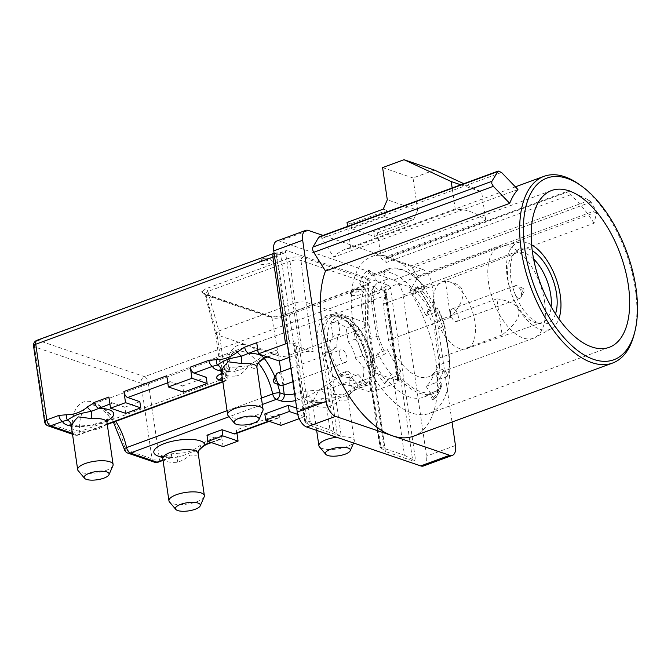 <?xml version="1.0" encoding="UTF-8"?>
<svg xmlns="http://www.w3.org/2000/svg" width="671" height="671" viewBox="0 0 671 671"><rect width="100%" height="100%" fill="white"/><g stroke="black" fill="none" stroke-linecap="round" stroke-linejoin="round"><path stroke-width="0.5" stroke-dasharray="3.35 2.52" d="M282.189 385.607A6.693 3.414 69.8 0 0 283.732 383.216A6.693 3.414 69.8 0 0 282.046 375.978A6.693 3.414 69.8 0 0 277.568 373.034M339.216 352.208A6.693 3.414 69.8 0 0 340.91 359.446A6.693 3.414 69.8 0 0 345.38 362.39A6.693 3.414 69.8 0 0 346.932 360.008A6.693 3.414 69.8 0 0 345.238 352.761A6.693 3.414 69.8 0 0 340.767 349.817A6.693 3.414 69.8 0 0 339.216 352.208M273.5 379.744A1.988 1.015 -110.2 0 1 274.942 379.971A1.988 1.015 -110.2 0 1 275.664 382.445A1.988 1.015 -110.2 0 1 274.741 383.133M269.49 263.393A6.626 2.172 -8.3 0 1 262.814 264.449A6.626 2.172 -8.3 0 1 259.123 263.057A6.626 2.172 -8.3 0 1 261.883 260.801A6.626 2.172 -8.3 0 1 268.559 259.752A6.626 2.172 -8.3 0 1 272.25 261.136A6.626 2.172 -8.3 0 1 269.49 263.393M279.379 360.973L271.956 317.878L206.005 295.366L204.638 293.495L207.859 291.466A2.65 1.35 69.8 0 0 206.014 288.689L201.753 291.508L203.539 293.89L269.499 316.402C273.693 317.45 278.557 317.089 284.093 315.328A2.65 1.35 69.8 0 0 283.539 315.32L283.539 315.32A2.65 1.35 69.8 0 0 282.91 317.073C278.725 318.306 275.076 318.574 271.956 317.878A2.65 2.114 -71.2 0 0 270.715 316.368L270.715 316.368A2.65 2.114 -71.2 0 0 269.499 316.402M278.641 355.898L217.043 334.871L215.634 333.881L204.638 293.495A2.65 2.449 -154.6 0 0 201.753 291.508M229.407 367.582A5.301 2.701 -110.2 0 1 228.19 371.516A5.301 2.701 -110.2 0 1 227.092 371.499L234.355 371.13A7.96 1.761 86.2 0 1 235.865 376.028C240.495 375.584 245.544 370.358 248.371 365.838L229.407 367.582L224.508 369.377A7.96 2.609 171.7 0 0 221.204 372.086A7.96 2.609 171.7 0 0 222.646 373.294L217.043 334.871L206.005 295.366A2.65 2.114 -71.2 0 0 204.764 293.864L204.764 293.864A2.65 2.114 -71.2 0 0 203.539 293.89M284.093 315.328L366.274 285.141L370.543 282.315L368.748 279.941A2.65 2.114 -71.2 0 0 366.945 282.986L368.287 284.68L365.091 286.886L282.91 317.073L289.604 355.102C285.485 356.586 281.837 356.855 278.658 355.898M368.396 284.219L368.287 284.68A2.65 2.449 25.4 0 1 368.505 283.657L369.016 324.689L365.703 327.146L289.629 355.093L295.24 393.516L300.13 391.713L319.094 389.968C315.815 395.395 313.751 399.513 312.904 402.315A17.899 5.88 171.7 0 0 312.736 403.497A17.899 5.88 171.7 0 0 327.75 407.121C332.111 405.611 336.213 403.221 340.063 399.95C344.181 400.293 346.79 400.218 347.88 399.731A17.899 5.88 171.7 0 0 348.165 398.331A17.899 5.88 171.7 0 0 333.772 394.649C328.421 394.129 323.531 392.56 319.094 389.968C316.049 391.612 309.088 395.781 308.727 396.511A7.96 7.373 -157.2 0 1 312.904 402.315M360.746 294.535A6.626 2.172 -8.3 0 1 354.07 295.584A6.626 2.172 -8.3 0 1 350.388 294.192A6.626 2.172 -8.3 0 1 353.147 291.944A6.626 2.172 -8.3 0 1 359.815 290.887A6.626 2.172 -8.3 0 1 363.506 292.279A6.626 2.172 -8.3 0 1 360.746 294.535M336.582 437.215A17.899 5.88 -8.3 0 1 354.322 440.553A17.899 5.88 -8.3 0 1 354.129 441.778A17.899 5.88 -8.3 0 1 346.873 446.643A17.899 5.88 -8.3 0 1 319.421 446.836M204.177 496.859A17.899 5.88 -8.3 0 1 196.922 501.732A17.899 5.88 -8.3 0 1 169.469 501.925M162.776 458.578A17.899 5.88 171.7 0 0 177.798 462.21C182.151 460.7 186.261 458.31 190.103 455.039C194.229 455.383 196.829 455.307 197.928 454.812A17.899 5.88 171.7 0 0 198.205 453.411M112.913 465.724A17.899 5.88 -8.3 0 1 105.657 470.589A17.899 5.88 -8.3 0 1 78.213 470.782M262.873 410.635A17.899 5.88 -8.3 0 1 255.617 415.5A17.899 5.88 -8.3 0 1 228.165 415.693M352.577 318.666A83.539 42.55 69.8 0 0 429.289 413.428A83.539 42.55 69.8 0 0 448.396 351.361A83.539 42.55 69.8 0 0 371.675 256.599A83.539 42.55 69.8 0 0 352.577 318.666M578.796 184.114A99.451 50.66 -110.2 0 1 635.328 289.159A99.451 50.66 -110.2 0 1 634.078 334.603M413.353 436.234A99.451 50.66 69.8 0 0 436.1 362.348A99.451 50.66 69.8 0 0 409.805 290.92L417.588 277.752A1.325 0.679 69.8 0 0 417.337 275.999L412.17 267.779A3.976 2.03 69.8 0 0 410.4 266.135L386.253 257.899A1.325 0.679 69.8 0 0 385.976 257.89A1.325 0.679 69.8 0 0 385.674 258.88L386.202 262.512A99.451 50.66 69.8 0 0 381.203 258.486L485.745 220.08A99.451 50.66 69.8 0 0 455.324 209.704L350.782 248.102A99.451 50.66 69.8 0 0 344.768 249.537A99.451 50.66 69.8 0 0 333.688 257.169L321.929 238.448A3.976 2.03 69.8 0 0 319.321 236.788M594.036 223.242A99.451 50.66 69.8 0 0 570.434 194.833L569.176 191.461L569.419 190.606L589.44 200.369L591.042 202.072L596.829 211.91L594.036 223.242L409.805 290.92M570.434 194.833L386.202 262.512M517.92 189.49L333.688 257.169M450.61 311.285A6.693 3.414 69.8 0 0 452.304 318.524A6.693 3.414 69.8 0 0 456.775 321.468A6.693 3.414 69.8 0 0 458.327 319.086A6.693 3.414 69.8 0 0 456.632 311.839A6.693 3.414 69.8 0 0 452.162 308.895A6.693 3.414 69.8 0 0 450.61 311.285M521.518 295.869A6.693 3.414 -110.2 0 1 521.107 297.178A6.693 3.414 -110.2 0 1 519.975 298.251A6.693 3.414 -110.2 0 1 515.496 295.307A6.693 3.414 -110.2 0 1 513.81 288.069A6.693 3.414 -110.2 0 1 515.353 285.687A6.693 3.414 -110.2 0 1 516.913 285.771A6.693 3.414 -110.2 0 1 521.518 295.869M521.87 288.84A1.988 1.015 69.8 0 0 522.6 291.323A1.988 1.015 69.8 0 0 524.043 291.55A1.988 1.015 69.8 0 0 524.168 291.155A1.988 1.015 69.8 0 0 522.793 288.161A1.988 1.015 69.8 0 0 521.87 288.84M544.617 301.925A48.866 24.894 69.8 0 0 501.522 245.989A48.866 24.894 69.8 0 0 499.744 246.492A48.866 24.894 69.8 0 0 488.572 282.801A48.866 24.894 69.8 0 0 533.445 338.226A48.866 24.894 69.8 0 0 535.122 337.471A48.866 24.894 69.8 0 0 544.617 301.925M496.859 298.838C510.572 300.944 517.92 305.12 518.909 311.369C519.748 317.66 514.154 325.519 502.126 334.938L496.859 298.838L434.733 321.661A48.866 24.894 -110.2 0 0 394.774 285.058A48.866 24.894 -110.2 0 0 383.25 304.089L445.376 281.266C456.062 282.34 461.891 285.997 462.864 292.246C463.72 298.536 459.643 306.915 450.635 317.366L445.376 281.266M533.613 259.023A37.131 18.914 69.8 0 0 516.477 252.85A37.131 18.914 69.8 0 0 511.965 256.28A37.131 18.914 69.8 0 0 508.148 280.377A37.131 18.914 69.8 0 0 536.423 322.86A37.131 18.914 69.8 0 0 542.084 322.55A37.131 18.914 69.8 0 0 551.151 306.756M434.028 308.207A35.638 18.159 69.8 0 0 466.597 348.694A35.638 18.159 69.8 0 0 474.909 322.155A35.638 18.159 69.8 0 0 442.021 281.786A35.638 18.159 69.8 0 0 434.028 308.207M555.479 313.927A39.782 20.264 -110.2 0 1 541.203 323.799A39.782 20.264 -110.2 0 1 510.916 278.28A39.782 20.264 -110.2 0 1 515.001 252.464A39.782 20.264 -110.2 0 1 532.271 250.753M531.617 244.798A46.215 23.535 69.8 0 0 519.471 242.206A46.215 23.535 69.8 0 0 507.226 277.022A46.215 23.535 69.8 0 0 551.26 328.723A46.215 23.535 69.8 0 0 558.834 318.884M276.779 241.032A13.261 6.752 -110.2 0 1 279.547 241.09L308.467 230.463M393.617 280.017A13.261 6.752 -110.2 0 1 403.028 295.005L431.948 284.378A13.261 6.752 69.8 0 0 422.537 269.39L393.617 280.017L279.547 241.09M403.028 295.005L426.538 456.129A13.261 6.752 -110.2 0 1 423.502 465.984M289.276 357.341L302.185 352.594A7.96 2.609 -8.3 0 1 313.172 351.789L294.544 345.431A5.301 1.745 -8.3 0 1 293.579 344.626A5.301 1.745 -8.3 0 1 295.785 342.822L307.36 422.143L310.145 421.12A5.301 2.701 -110.2 0 0 313.911 427.117L341.287 436.46L328.085 345.984A38.457 19.585 -110.2 0 1 344.902 317.568A38.457 19.585 -110.2 0 1 372.195 361.032L385.397 451.508L412.774 460.851A5.301 2.701 -110.2 0 0 413.881 460.876A5.301 2.701 -110.2 0 0 415.089 456.934L412.304 457.957L411.633 459.081C413.789 460.675 414.166 461.262 412.774 460.851L413.881 460.876M310.145 421.12L285.552 252.564A2.65 1.35 -110.2 0 1 286.156 250.593A2.65 1.35 -110.2 0 1 286.71 250.602L388.618 285.376A2.65 1.35 -110.2 0 1 390.505 288.371L415.089 456.934M347.695 370.971L341.505 375.274A35.269 17.966 -110.2 0 1 330.769 351.21L336.959 346.907A22.546 11.482 -110.2 0 1 340.054 333.873L338.083 320.361A35.269 17.966 -110.2 0 1 353.29 325.552L355.261 339.065A22.546 11.482 -110.2 0 1 362.675 355.68L370.837 364.89A35.269 17.966 -110.2 0 1 366.366 383.762L358.205 374.552A22.546 11.482 -110.2 0 1 357.911 374.67A22.546 11.482 -110.2 0 1 347.695 370.971L340.633 373.562A22.546 11.482 69.8 0 0 350.849 377.261A22.546 11.482 69.8 0 0 351.134 377.152L359.295 386.353L366.366 383.762M222.814 381.547L223.443 381.313A5.301 2.701 69.8 0 0 224.55 381.338A5.301 2.701 69.8 0 0 225.825 377.958A5.301 2.214 175.6 0 0 228.006 375.945A5.301 2.214 175.6 0 0 227.008 374.779A46.408 23.644 -110.2 0 1 247.842 345.38A46.408 23.644 -110.2 0 1 264.164 358.322M237.375 367.054L234.355 371.13C237.106 371.222 245.645 367.582 248.371 365.838C252.816 368.438 255.609 369.276 256.733 368.362A17.899 5.88 171.7 0 0 256.901 367.188M72.376 433.29L77.341 434.984A5.301 4.219 108.8 0 1 74.909 435.043A5.301 4.219 108.8 0 1 72.334 431.604A5.301 2.214 175.6 0 0 79.723 431.621A41.107 20.935 -110.2 0 1 89.612 405.418A41.107 20.935 -110.2 0 1 115.714 421.313M206.978 435.202L219.149 439.354A5.301 2.701 69.8 0 0 220.247 439.371A5.301 2.701 69.8 0 0 221.464 435.429L207.264 440.646L200.025 445.527C193.458 450.644 186.53 453.185 179.249 453.151L171.399 453.822L159.337 458.251A5.301 1.745 -8.3 0 1 152.015 458.788L125.217 449.645A5.301 1.25 -11.9 0 1 124.32 449.167M257.186 364.672L257.169 364.705A7.96 7.373 22.8 0 0 256.733 368.362M259.383 361.879A5.301 1.61 43.6 0 0 258.587 359.262L248.371 365.838C251.591 365.401 258.847 363.237 259.14 362.03M219.979 369.536C219.862 369.184 220.004 370.878 231.025 370.996L223.3 373.319A5.301 2.701 -110.2 0 1 222.193 373.294L227.092 371.499A25.859 8.488 -8.3 0 1 221.053 370.946M183.586 392.124L182.68 385.926L206.249 377.27M125.745 413.37L124.84 407.171L139.836 401.661M108.912 397.022A5.301 2.701 69.8 0 0 112.678 403.019L124.84 407.171M166.752 375.777A5.301 2.701 69.8 0 0 170.518 381.774L182.68 385.926M352.132 379.996L333.512 387.41L319.094 389.968L336.616 378.31L348.366 373.999A5.301 2.701 69.8 0 0 352.132 379.996L366.962 385.053A5.301 2.701 69.8 0 0 368.06 385.07A5.301 2.701 69.8 0 0 369.276 381.136L357.215 385.565L349.977 390.438C343.409 395.555 336.49 398.096 329.209 398.071L321.359 398.733L302.864 405.527A5.301 2.701 -110.2 0 1 301.656 409.469A5.301 2.701 -110.2 0 1 300.549 409.444L296.683 408.127M329.31 383.393L333.512 387.41A7.96 1.761 -93.8 0 0 333.772 394.649M198.608 450.644L198.591 450.677A7.96 7.314 27.4 0 0 197.928 454.812M177.798 462.21A7.96 1.493 -94.5 0 0 176.364 457.261C178.939 457.437 187.511 453.797 190.027 452.782C192.871 451.818 200.092 449.679 200.461 448.404M171.399 453.822A5.301 2.701 -110.2 0 1 170.182 457.765A5.301 2.701 -110.2 0 1 169.084 457.739L176.364 457.261A5.301 3.187 -80.9 0 0 179.249 453.151M264.819 413.948L276.989 418.1A5.301 2.701 69.8 0 0 278.088 418.125A5.301 2.701 69.8 0 0 279.304 414.183L236.46 429.926A5.301 2.701 -110.2 0 1 235.244 433.869M300.549 409.444L319.035 402.659L326.324 402.172A7.96 1.493 85.5 0 1 327.75 407.121M308.098 391.185A5.301 3.196 -78.4 0 0 308.727 396.511L303.896 397.71A25.859 8.488 -8.3 0 0 319.035 402.659A5.301 2.701 69.8 0 0 320.142 402.675L323.078 402.114C310.807 402.088 311.252 400.293 311.243 400.671L312.736 403.497L316.662 430.413M329.209 398.071A5.301 3.187 99.1 0 1 326.324 402.172C328.891 402.348 337.463 398.717 339.979 397.693C342.831 396.729 350.044 394.59 350.413 393.323A7.96 7.314 27.4 0 0 348.568 395.546A7.96 7.314 27.4 0 0 348.543 395.588A7.96 7.314 27.4 0 0 347.88 399.731M348.543 395.588L354.9 389.482A5.301 2.701 69.8 0 0 356.007 389.507L356.007 389.507A5.301 2.701 69.8 0 0 357.215 385.565M256.725 342.722A5.301 2.701 69.8 0 0 260.491 348.719L275.32 353.785A5.301 2.701 69.8 0 0 276.427 353.802A5.301 2.701 69.8 0 0 277.635 349.859L265.884 354.179A5.301 2.701 -110.2 0 1 264.676 358.121M265.884 354.179L258.587 359.262M221.715 373.99L223.3 373.319A5.301 2.701 -110.2 0 0 224.508 369.377L218.905 330.954L207.859 291.466L290.04 261.279C294.192 259.803 297.84 259.534 300.994 260.474L366.945 282.986L367.565 323.246L369.016 324.689M215.634 333.881L218.88 330.962M366.962 385.053L354.9 389.482A25.859 8.488 -8.3 0 0 340.382 384.307A5.301 2.701 -110.2 0 1 336.616 378.31M294.586 393.734A7.96 2.609 171.7 0 0 295.24 393.516A5.301 2.701 -110.2 0 0 298.998 399.505L303.896 397.71A5.301 2.701 -110.2 0 1 300.13 391.713M163.498 456.506L173.126 457.203L163.045 460.39M200.025 445.527A5.301 1.711 -134.6 0 1 200.704 448.262M207.264 440.646A5.301 2.701 -110.2 0 1 206.047 444.588M223.091 446.584L221.464 435.429M236.947 433.24L236.46 429.926M280.931 425.339L279.304 414.183M299.207 418.629L304.491 416.683L297.723 414.376M304.491 416.683L302.864 405.527M301.656 409.469L320.142 402.675A5.301 2.701 69.8 0 0 321.359 398.733M350.413 393.323A5.301 1.711 45.4 0 0 350.656 393.181L350.656 393.181A5.301 1.711 45.4 0 0 349.977 390.438M274.095 253.269A2.65 2.265 55.2 0 1 277.014 254.972L277.408 254.745A2.65 1.703 -81.3 0 0 276.116 253.017L276.116 253.017A2.65 1.703 -81.3 0 0 275.353 253.16A5.301 1.745 171.7 0 0 281.786 252.413L286.71 250.602M398.733 380.985L386.077 294.225A2.65 1.35 69.8 0 0 385.003 291.818A2.65 1.392 -41.6 0 0 384.844 290.845L384.844 290.845A2.65 1.392 -41.6 0 0 383.309 290.719A5.301 2.701 -110.2 0 1 385.456 295.534L398.113 382.294A2.65 0.872 171.7 0 0 399.211 381.388A2.65 0.872 171.7 0 0 398.733 380.985L397.97 380.725A2.65 0.872 -8.3 0 1 397.492 380.323A2.65 0.872 -8.3 0 1 398.591 379.425L385.573 290.182A2.65 1.35 69.8 0 0 383.695 287.188A5.301 1.745 171.7 0 0 381.824 289.486L383.309 290.719M412.304 457.957L400.738 378.637A5.301 1.745 -8.3 0 1 393.407 379.174L374.779 372.816A7.96 2.609 -8.3 0 1 376.221 374.024A7.96 2.609 -8.3 0 1 372.917 376.733L365.678 327.154L365.091 286.886A2.65 1.35 69.8 0 1 365.72 285.133L365.72 285.133A2.65 1.35 69.8 0 1 366.274 285.141M368.748 279.941L302.797 257.429C298.595 256.381 293.73 256.733 288.195 258.503A2.65 1.35 69.8 0 1 290.04 261.279L294.955 303.015L302.185 352.594M218.905 330.954L294.955 303.015M294.98 303.007C299.149 301.875 302.797 301.606 305.926 302.21L367.54 323.237L374.779 372.816M279.262 361.015L277.635 349.859M277.408 254.745A2.65 0.872 171.7 0 0 280.629 254.368L293.646 343.611A2.65 0.872 -8.3 0 1 289.981 343.879L289.218 343.619A2.65 0.872 171.7 0 0 287.255 343.502M372.917 376.733L349.994 385.154L348.366 373.999M349.994 385.154L370.904 392.283L369.276 381.136M370.904 392.283L398.113 382.294M313.172 351.789L305.926 302.21L300.994 260.474A2.65 2.114 -71.2 0 1 302.797 257.429M274.087 253.193L281.233 252.397A2.65 1.35 -110.2 0 1 281.786 252.413M273.793 253.353L38.079 340.323A5.301 2.701 69.8 0 0 36.972 340.298M397.97 380.725L384.642 291.331A2.65 2.382 -53.3 0 0 383.77 289.838L383.77 289.838A2.65 2.382 -53.3 0 0 381.824 289.486L144.542 376.657L38.079 340.323A5.301 4.219 108.8 0 0 34.515 346.857A5.301 1.745 -8.3 0 1 33.55 346.043M293.646 343.611L295.785 342.822M400.738 378.637L398.591 379.425M329.981 429.843L334.007 432.049L321.635 347.276A41.107 20.935 -110.2 0 1 331.038 316.729A41.107 20.935 -110.2 0 1 368.79 363.363L381.162 448.136C379.744 447.154 379.417 446.76 380.172 446.97L368.169 364.672A2.65 0.872 -8.3 0 1 367.683 364.261A2.65 0.872 -8.3 0 1 368.79 363.363L371.575 362.34A41.107 20.935 69.8 0 0 333.822 315.705A41.107 20.935 69.8 0 0 324.428 346.253L321.635 347.276A2.65 0.872 171.7 0 1 317.979 347.544L329.981 429.843L305.649 421.531L294.544 345.431M393.407 379.174L404.512 455.273L379.752 446.953L367.683 364.261C365.343 345.481 352.829 324.403 342.227 318.742C332.237 314.154 334.343 316.771 331.038 316.729L333.822 315.705C339.56 313.458 346.395 315.856 354.33 322.919C363.875 332.875 369.989 345.708 372.682 361.434A2.65 0.872 171.7 0 0 372.195 361.032M307.36 422.143L306.781 423.3C304.634 421.715 304.257 421.128 305.649 421.531L304.793 421.505L293.579 344.626M404.512 455.273L411.633 459.081M381.162 448.136L384.416 450.342L371.575 362.34A2.65 0.872 171.7 0 0 372.682 361.434L385.397 451.508C386.152 451.717 385.825 451.323 384.416 450.342M328.085 345.984A2.65 0.872 -8.3 0 0 324.428 346.253L337.261 434.246L334.007 432.049M337.261 434.246L341.287 436.46M313.911 427.117L306.781 423.3M502.126 334.938L440 357.76A48.866 24.894 -110.2 0 1 428.475 376.792A48.866 24.894 -110.2 0 1 388.517 340.189L450.635 317.366M388.517 340.189L383.25 304.089M440 357.76L434.733 321.661M369.704 296.523A57.681 29.381 -110.2 0 1 377.907 282.667L370.761 271.294L367.968 269.784A74.137 37.761 69.8 0 0 359.773 283.64L362.566 285.15L365.276 289.469L373.848 286.324L375.601 287.012A64.978 33.097 69.8 0 0 373.378 301.556L371.516 301.505L361.451 305.204A66.303 33.768 -110.2 0 1 363.774 290.023L365.276 289.469L369.704 296.523L379.35 292.984A57.681 29.381 -110.2 0 1 387.544 279.119L383.795 273.147L382.042 272.46A66.303 33.768 -110.2 0 1 387.687 269.079A66.303 33.768 -110.2 0 1 410.887 274.263A66.303 33.768 -110.2 0 1 423.98 286.769L424.634 287.087L422.319 290.988A57.681 29.381 -110.2 0 1 435.63 312.191L437.945 308.283L437.291 307.972A66.303 33.768 -110.2 0 1 444.521 326.425L444.865 325.947A64.978 33.097 69.8 0 0 437.945 308.283M377.907 282.667L387.544 279.119M382.042 272.46L371.977 276.158A66.303 33.768 -110.2 0 1 377.622 272.778A66.303 33.768 -110.2 0 1 413.906 290.468L415.408 289.922L412.682 294.527A57.681 29.381 -110.2 0 1 425.993 315.731L428.719 311.118L427.217 311.671A66.303 33.768 -110.2 0 1 434.456 330.124L444.521 326.425L449.587 361.124L439.522 364.823A66.303 33.768 -110.2 0 1 437.19 380.012L438.691 379.459L434.263 372.405A57.681 29.381 -110.2 0 1 426.06 386.261L430.488 393.315L428.995 393.869A66.303 33.768 -110.2 0 1 423.342 397.249A66.303 33.768 -110.2 0 1 387.058 379.56L388.559 379.006L391.285 374.393L400.931 370.853A57.681 29.381 -110.2 0 1 387.612 349.658L385.305 353.558L383.812 354.665A66.303 33.768 -110.2 0 1 376.582 336.213L371.516 301.505A66.303 33.768 -110.2 0 1 373.848 286.324M391.285 374.393A57.681 29.381 -110.2 0 1 377.974 353.198L387.612 349.658M434.263 372.405L443.9 368.865A57.681 29.381 -110.2 0 1 435.705 382.722L439.455 388.694L439.06 390.17A66.303 33.768 -110.2 0 1 433.416 393.55A66.303 33.768 -110.2 0 1 397.131 375.861L398.616 374.762L400.931 370.853M426.06 386.261L435.705 382.722M425.993 315.731L435.63 312.191M412.682 294.527L422.319 290.988M398.616 374.762A64.978 33.097 69.8 0 0 439.455 388.694M439.06 390.17L430.488 393.315L433.206 397.635L432.996 400.243A74.137 37.761 69.8 0 0 441.199 386.387L441.661 384.315L438.691 379.459L447.263 376.314L447.649 374.837L443.9 368.865M447.649 374.837A64.978 33.097 69.8 0 0 448.069 373.328A64.978 33.097 69.8 0 0 449.872 360.293L444.865 325.947M424.634 287.087A64.978 33.097 69.8 0 0 411.952 275.009A64.978 33.097 69.8 0 0 383.795 273.147M375.601 287.012L379.35 292.984M373.378 301.556L378.385 335.903A64.978 33.097 69.8 0 0 385.305 353.558M417.169 286.425L430.514 307.679L428.719 311.118L437.291 307.972M413.906 290.468L416.372 286.299L417.077 287.096A71.604 36.477 69.8 0 1 430.388 308.291L429.683 307.503A74.137 37.761 69.8 0 0 416.372 286.299L417.077 287.096L415.408 289.922L423.98 286.769M448.069 373.328L447.742 374.586A66.303 33.768 -110.2 0 0 449.587 361.124L449.872 360.293M447.742 374.586A66.303 33.768 -110.2 0 1 447.263 376.314M377.974 353.198L373.579 360.637L371.281 362.533A74.137 37.761 69.8 0 0 384.592 383.728L386.89 381.833L388.559 379.006L397.131 375.861M378.385 335.903L366.509 339.912A66.303 33.768 -110.2 0 0 373.747 358.364L383.812 354.665M371.977 276.158L367.968 269.784M439.522 364.823L434.456 330.124M427.217 311.671L429.683 307.503M441.711 385.624C439.631 391.889 436.754 396.746 433.063 400.184L428.995 393.869M441.199 386.387L437.19 380.012M384.592 383.728L387.058 379.56M361.451 305.204L366.509 339.912M373.747 358.364L371.281 362.533M359.773 283.64L363.774 290.023M460.801 184.819L481.635 191.923L463.846 183.695M434.439 170.09L413.017 177.958L417.714 210.182L387.293 199.807M382.596 167.582L413.017 177.958M417.714 210.182L413.663 219.509L409.855 218.209L407.154 224.424L374.376 236.469L351.562 228.685L384.34 216.641L387.041 210.426L383.242 209.126M384.34 216.641L407.154 224.424M455.324 209.704L452.153 187.989M485.745 220.08L481.635 191.923M385.976 257.89L569.302 190.572L386.253 257.899M413.663 219.509L377.454 232.812L373.655 231.512L409.855 218.209M374.376 236.469L373.655 231.512M351.562 228.685L350.841 223.728L387.041 210.426M347.033 222.428L350.841 223.728M350.782 248.102L347.612 226.395M381.203 258.486L377.454 232.812M422.537 269.39L323.019 235.429M431.948 284.378L452.028 422.025M341.505 375.274L334.435 377.874L340.633 373.562M358.205 374.552L351.134 377.152M362.675 355.68L355.605 358.28A22.546 11.482 69.8 0 0 348.19 341.665L346.219 328.153L353.29 325.552M370.837 364.89L363.774 367.482L355.605 358.28M355.261 339.065L348.19 341.665M340.054 333.873L332.984 336.473A22.546 11.482 69.8 0 0 329.889 349.507L323.699 353.81L330.769 351.21M338.083 320.361L331.013 322.961L332.984 336.473M336.959 346.907L329.889 349.507M363.774 367.482A35.269 17.966 -110.2 0 1 359.295 386.353M334.435 377.874A35.269 17.966 -110.2 0 1 323.699 353.81M331.013 322.961A35.269 17.966 -110.2 0 1 346.219 328.153M267.603 260.398A3.976 1.308 -8.3 0 1 262.109 260.801A3.976 1.308 -8.3 0 1 263.04 258.838A3.976 1.308 -8.3 0 1 268.543 258.436A3.976 1.308 -8.3 0 1 267.603 260.398M370.543 282.315A2.65 2.449 25.4 0 0 368.505 283.657L283.539 315.32L275.504 316.829L270.715 316.368L204.252 293.63L204.563 294.183M358.868 291.541A3.976 1.308 -8.3 0 1 353.374 291.944A3.976 1.308 -8.3 0 1 354.305 289.981A3.976 1.308 -8.3 0 1 359.799 289.578A3.976 1.308 -8.3 0 1 358.868 291.541M71.52 427.444A17.899 5.88 171.7 0 0 81.476 431.201A17.899 5.88 171.7 0 0 99.501 428.358A17.899 5.88 171.7 0 0 106.949 422.269M106.949 420.801A25.859 8.488 -8.3 0 1 102.973 422.478A25.859 8.488 -8.3 0 1 71.101 426.026M221.472 372.355A17.899 5.88 171.7 0 0 235.865 376.028M222.747 381.078L223.443 381.313A5.301 4.219 -71.2 0 0 227.008 374.779L222.646 373.294A5.301 4.219 108.8 0 1 222.126 376.817M107.201 424.013L77.341 434.984A5.301 2.701 69.8 0 0 78.448 435.009A5.301 2.701 69.8 0 0 79.723 431.621L225.825 377.958A41.107 20.935 69.8 0 1 235.714 351.755L89.612 405.418L92.732 405.016L95.559 405.586L99.417 407.398L107.108 413.906L113.382 422.168M262.344 404.496L229.046 416.733M227.066 410.686L261.405 398.071M258.335 362.877A41.107 20.935 69.8 0 0 235.714 351.755C230.891 351.99 228.325 360.05 228.006 375.945A5.301 5.301 0 0 1 224.55 381.338L222.873 381.95M48.119 425.9A5.301 4.219 108.8 0 1 45.544 422.462L72.334 431.604A46.408 23.644 69.8 0 1 93.177 402.206A46.408 23.644 69.8 0 1 125.217 449.645A5.301 4.219 -71.2 0 0 127.792 453.093M274.942 376.985A46.408 23.644 -110.2 0 1 277.626 384.298M221.64 373.504A13.261 4.353 -8.3 0 1 222.193 373.294M112.678 403.019L109.935 404.026M170.518 381.774L167.775 382.78M158.13 462.193A5.301 2.701 -110.2 0 0 159.337 458.251L148.308 382.646A5.301 1.745 -8.3 0 1 140.985 383.183L34.515 346.857L45.544 422.462A5.301 1.745 -8.3 0 1 44.58 421.648M298.998 399.505A13.261 4.353 -8.3 0 1 295.575 400.537M386.077 294.225A2.65 0.872 -8.3 0 1 386.555 294.636A2.65 0.872 -8.3 0 1 385.456 295.534L148.308 382.646A5.301 2.701 69.8 0 0 144.542 376.657A5.301 4.219 108.8 0 0 140.985 383.183L152.015 458.788A5.301 4.219 -71.2 0 0 154.582 462.235M162.986 459.987L169.084 457.739A25.859 8.488 -8.3 0 1 162.357 457.169M210.837 442.407L219.149 439.354M268.677 421.153L276.989 418.1M282.936 385.33L280.956 371.784M267.008 356.838L275.32 353.785M260.491 348.719L257.748 349.725M274.598 256.741A2.65 0.872 -8.3 0 1 276.561 256.859L289.218 343.619M289.981 343.879L277.014 254.972A2.65 1.35 69.8 0 0 276.561 256.859M368.169 364.672A43.758 22.286 69.8 0 0 337.102 315.202A43.758 22.286 69.8 0 0 317.979 347.544M288.195 258.503L206.014 288.689M384.642 291.331A2.65 0.872 -8.3 0 1 384.475 291.088A2.65 0.872 -8.3 0 1 385.573 290.182L390.505 288.371M285.552 252.564L280.629 254.368A2.65 1.35 -110.2 0 1 281.233 252.397L286.156 250.593M388.618 285.376L383.695 287.188M370.761 271.294A71.604 36.477 69.8 0 0 362.566 285.15M373.579 360.637A71.604 36.477 69.8 0 0 386.89 381.833M433.206 397.635A71.604 36.477 69.8 0 0 441.401 383.778M501.547 172.464L321.929 238.448M596.309 210.249L417.337 275.999M596.829 211.91L417.588 277.752M591.042 202.072L412.17 267.779M589.44 200.369L410.4 266.135M569.176 191.461L385.674 258.88M455.458 445.502L426.538 456.129M292.833 381.698L345.38 362.39M259.123 263.057C258.712 261.489 259.836 260.08 262.487 258.83C265.766 257.932 268.257 257.815 269.96 258.486L272.25 261.136M350.388 294.192C349.968 292.631 351.092 291.222 353.751 289.973C357.031 289.075 359.522 288.958 361.224 289.62L363.506 292.279M70.027 424.617L78.616 426.077L89.36 425.372L101.321 422.445L105.666 420.491M429.289 413.428L609.234 347.326M515.387 186.857L344.768 249.537M456.775 321.468L519.975 298.251M524.043 291.55L521.107 297.178M499.744 246.492L394.774 285.058M466.597 348.694L542.084 322.55M536.423 322.86L541.203 323.799M519.471 242.206L501.522 245.989M353.592 443.011L354.129 441.778M107.259 424.424L78.448 435.009A5.301 5.301 0 0 1 74.909 435.043L72.51 434.229M354.322 440.553L348.165 398.331L348.568 395.546M221.078 373.739L215.617 333.789M258.821 362.231L259.266 361.971M276.427 353.802L267.612 357.039M220.247 439.371L211.44 442.608M278.088 418.125L269.281 421.363M368.06 385.07L356.007 389.507L350.002 393.768M399.211 381.388L386.555 294.636L384.844 290.845L383.77 289.838L384.475 291.088L397.492 380.323M369.008 324.571L376.221 374.024M551.26 328.723L535.122 337.471M511.965 256.28L515.001 252.464M442.021 281.786L516.477 252.85M533.445 338.226L428.475 376.792M411.952 275.009L410.887 274.263M387.687 269.079L377.622 272.778M433.416 393.55L423.342 397.249M452.162 308.895L515.353 285.687M522.793 288.161L516.913 285.771M371.675 256.599L551.629 190.497M357.911 374.67L350.849 377.261M290.853 368.153L340.767 349.817"/><path stroke-width="1.01" d="M290.853 368.153L277.568 373.034A6.693 3.414 69.8 0 0 276.435 374.108A6.693 3.414 69.8 0 0 276.024 375.425A6.693 3.414 69.8 0 0 280.629 385.515A6.693 3.414 69.8 0 0 282.189 385.607L292.833 381.698M280.629 385.515L274.741 383.133A1.988 1.015 -110.2 0 1 273.374 380.13A1.988 1.015 -110.2 0 1 273.5 379.744L276.435 374.108M84.554 478.272A12.598 4.135 171.7 0 0 103.871 478.138A12.598 4.135 171.7 0 0 108.979 474.716A12.598 4.135 171.7 0 0 103.208 471.268A12.598 4.135 171.7 0 0 89.419 473.206A12.598 4.135 171.7 0 0 84.554 478.272L78.213 470.782A17.899 5.88 -8.3 0 1 77.677 469.666A17.899 5.88 -8.3 0 1 85.125 463.586A17.899 5.88 -8.3 0 1 103.149 460.742A17.899 5.88 -8.3 0 1 113.105 464.5L106.949 422.269A17.899 5.88 171.7 0 0 91.927 418.645A7.96 1.493 85.5 0 1 91.558 411.248C89.084 411.751 80.226 413.437 77.719 414.502C74.867 415.408 67.939 419.526 67.461 420.096L62.613 421.413A5.301 2.701 -110.2 0 1 58.847 415.416L66.697 414.745C74.011 414.762 80.939 412.22 87.465 407.112L94.712 402.239L108.912 397.022L110.539 408.178L125.745 413.37L140.742 407.859L139.836 401.661L127.675 397.509A5.301 2.701 -110.2 0 1 123.909 391.512L166.752 375.777L168.379 386.932L183.586 392.124L207.154 383.468L206.249 377.27L194.078 373.118A5.301 2.701 -110.2 0 1 190.312 367.121L208.798 360.327A5.301 2.701 69.8 0 0 212.564 366.324L194.078 373.118M66.697 414.745A5.301 3.187 -80.9 0 0 67.461 420.096A7.96 7.314 -152.6 0 1 71.797 426.035A17.899 5.88 171.7 0 0 71.52 427.444L70.027 424.617M325.77 454.326A12.598 4.135 171.7 0 0 345.087 454.192A12.598 4.135 171.7 0 0 350.195 450.769A12.598 4.135 171.7 0 0 344.424 447.322A12.598 4.135 171.7 0 0 330.635 449.26A12.598 4.135 171.7 0 0 325.77 454.326L319.421 446.836A17.899 5.88 -8.3 0 1 318.893 445.72A17.899 5.88 -8.3 0 1 326.341 439.639A17.899 5.88 -8.3 0 1 336.582 437.215M175.81 509.415L169.469 501.925A17.899 5.88 -8.3 0 1 168.941 500.809A17.899 5.88 -8.3 0 1 176.389 494.72A17.899 5.88 -8.3 0 1 194.414 491.885A17.899 5.88 -8.3 0 1 204.37 495.643A17.899 5.88 -8.3 0 1 204.177 496.859L200.235 505.85A12.598 4.135 171.7 0 0 194.464 502.411A12.598 4.135 171.7 0 0 180.684 504.349A12.598 4.135 171.7 0 0 175.81 509.415A12.598 4.135 171.7 0 0 195.127 509.281A12.598 4.135 171.7 0 0 200.235 505.85M91.927 418.645L78.314 416.892C74.716 420.121 72.543 423.175 71.797 426.035M234.506 423.191L228.165 415.693A17.899 5.88 -8.3 0 1 227.637 414.586A17.899 5.88 -8.3 0 1 235.085 408.496A17.899 5.88 -8.3 0 1 253.11 405.653A17.899 5.88 -8.3 0 1 263.066 409.411A17.899 5.88 -8.3 0 1 262.873 410.635L258.931 419.627A12.598 4.135 171.7 0 0 253.168 416.179A12.598 4.135 171.7 0 0 239.379 418.117A12.598 4.135 171.7 0 0 234.506 423.191A12.598 4.135 171.7 0 0 253.823 423.049A12.598 4.135 171.7 0 0 258.931 419.627M257.748 349.725L241.51 356.158A7.96 1.493 -94.5 0 0 241.879 363.556L228.274 361.803C224.676 365.041 222.504 368.085 221.749 370.954A17.899 5.88 171.7 0 0 221.472 372.355L219.979 369.536M532.522 252.564A83.539 42.55 69.8 0 0 609.234 347.326A83.539 42.55 69.8 0 0 628.341 285.259A83.539 42.55 69.8 0 0 551.629 190.497A83.539 42.55 69.8 0 0 532.522 252.564M635.949 287.859A96.8 49.31 69.8 0 0 580.927 185.615A96.8 49.31 69.8 0 0 524.915 249.964A96.8 49.31 69.8 0 0 578.176 350.933A96.8 49.31 69.8 0 0 634.732 332.078A96.8 49.31 69.8 0 0 635.949 287.859M634.732 332.078L634.078 334.603A99.451 50.66 -110.2 0 1 612.581 363.053A99.451 50.66 -110.2 0 1 521.25 250.233A99.451 50.66 -110.2 0 1 543.996 176.347A99.451 50.66 -110.2 0 1 578.796 184.114L580.927 185.615M509.717 203.355L493.344 186.32L491.768 183.653L491.868 181.321L498.268 171.055L501.547 172.464L517.92 189.49A99.451 50.66 69.8 0 0 509.717 203.355L325.485 271.034A99.451 50.66 69.8 0 0 322.021 323.422A99.451 50.66 69.8 0 0 392.619 435.84A99.451 50.66 69.8 0 0 413.353 436.234L612.581 363.053M498.268 171.055L319.321 236.788A3.976 2.03 69.8 0 0 318.7 237.341L312.963 247.045A3.976 2.03 69.8 0 0 312.678 249.444A3.976 2.03 69.8 0 0 313.726 252.304L325.485 271.034M551.151 306.756A37.131 18.914 69.8 0 0 550.74 294.905A37.131 18.914 69.8 0 0 533.613 259.023M532.271 250.753A39.782 20.264 -110.2 0 1 556.544 293.848A39.782 20.264 -110.2 0 1 555.479 313.927M558.834 318.884A46.215 23.535 69.8 0 0 560.235 295.114A46.215 23.535 69.8 0 0 531.617 244.798M452.422 455.357L423.502 465.984A13.261 6.752 -110.2 0 1 420.742 465.926L306.664 426.999A13.261 6.752 -110.2 0 1 297.253 412.011L326.173 401.384A13.261 6.752 69.8 0 0 335.584 416.381L449.662 455.307A13.261 6.752 69.8 0 0 452.422 455.357A13.261 6.752 69.8 0 0 455.458 445.502L452.028 422.025M323.019 235.429L308.467 230.463A13.261 6.752 69.8 0 0 305.699 230.413A13.261 6.752 69.8 0 0 302.671 240.26L273.751 250.887L297.253 412.011M273.751 250.887A13.261 6.752 -110.2 0 1 276.779 241.032L305.699 230.413M113.105 464.5A17.899 5.88 -8.3 0 1 112.913 465.724L108.979 474.716M261.405 398.071L272.669 393.936A5.301 1.25 -11.9 0 1 279.891 392.829L284.244 394.313A7.96 2.609 171.7 0 0 294.586 393.734M154.582 462.235A5.301 5.301 0 0 0 158.13 462.193A5.301 2.701 -110.2 0 1 157.022 462.176A5.301 4.219 -71.2 0 1 154.582 462.235L127.792 453.093A5.301 5.301 0 0 1 124.32 449.167A5.301 1.25 -11.9 0 1 126.567 447.607A5.301 2.701 69.8 0 0 130.233 453.034L157.022 462.176L162.986 459.987M258.889 362.348L259.14 362.03A7.96 7.373 22.8 0 0 257.186 364.663A7.96 7.373 22.8 0 0 257.169 364.705L258.813 362.424M258.821 362.231L259.266 361.971A5.301 1.61 43.6 0 1 259.14 362.03L263.569 358.096L267.008 356.838M208.798 360.327L216.658 359.656C223.971 359.681 230.891 357.131 237.425 352.032A5.301 1.711 45.4 0 0 241.51 356.158C239.044 356.67 230.187 358.356 227.67 359.413C224.819 360.319 217.89 364.437 217.421 365.007A7.96 7.314 -152.6 0 1 221.749 370.954M216.658 359.656A5.301 3.187 99.1 0 0 217.421 365.007L212.564 366.324A25.859 8.488 -8.3 0 0 221.053 370.946M109.935 404.026L91.558 411.248A5.301 1.711 -134.6 0 1 87.465 407.112M211.44 442.608L206.047 444.588L200.704 448.262A5.301 1.711 -134.6 0 1 200.461 448.404A7.96 7.314 27.4 0 0 198.608 450.635A7.96 7.314 27.4 0 0 198.591 450.677L204.94 444.571L210.837 442.407M200.008 448.882L200.704 448.262M222.873 435.89L221.975 429.692L206.978 435.202L207.884 441.401L223.091 446.584L238.088 441.082L222.873 435.89L207.884 441.401M297.723 414.376L289.285 411.491L288.379 405.292L264.819 413.948L265.724 420.147L280.931 425.339L299.207 418.629M289.285 411.491L265.724 420.147M269.281 421.363L235.244 433.869A5.301 2.701 -110.2 0 1 234.137 433.843L221.975 429.692M296.683 408.127L288.379 405.292M259.266 361.971A5.301 1.61 43.6 0 0 259.383 361.879L264.676 358.121A5.301 2.701 -110.2 0 1 263.569 358.096A25.859 8.488 -8.3 0 0 248.429 353.147A5.301 2.701 -110.2 0 1 244.663 347.159L256.725 342.722L258.352 353.877L279.262 361.015L289.276 357.341M237.425 352.032L244.663 347.159M207.154 383.468L191.94 378.276L190.312 367.121M191.94 378.276L168.379 386.932M140.742 407.859L125.536 402.667L123.909 391.512M125.536 402.667L110.539 408.178M106.949 420.801A25.859 8.488 -8.3 0 0 98.478 408.236A5.301 2.701 -110.2 0 1 94.712 402.239M206.047 444.588A5.301 2.701 -110.2 0 1 204.94 444.571A25.859 8.488 -8.3 0 0 168.018 442.365A25.859 8.488 -8.3 0 0 162.357 457.169M238.088 441.082L236.947 433.24M287.255 343.502A2.65 0.872 171.7 0 0 285.561 343.887L272.904 257.127A5.301 2.701 -110.2 0 1 273.793 253.353A2.65 2.265 55.2 0 1 274.095 253.269M285.561 343.887L258.352 353.877M273.793 253.353L36.972 340.298A5.301 2.701 69.8 0 0 35.756 344.24L46.785 419.845L58.847 415.416M452.153 187.989L451.214 181.547L460.801 184.819M463.846 183.695L434.439 170.09L404.017 159.706L451.214 181.547M347.612 226.395L347.033 222.428L383.242 209.126L387.293 199.807L382.596 167.582L404.017 159.706M302.671 240.26L326.173 401.384M71.101 426.026A25.859 8.488 -8.3 0 1 62.613 421.413L50.551 425.842L72.376 433.29M204.37 495.643L198.205 453.411A17.899 5.88 171.7 0 0 188.249 449.654A17.899 5.88 171.7 0 0 170.224 452.497A17.899 5.88 171.7 0 0 162.776 458.578L161.283 455.76L163.498 456.506M493.344 186.32L313.726 252.304M258.335 362.877A41.107 20.935 69.8 0 1 272.669 393.936A5.301 2.701 69.8 0 0 276.326 399.362A5.301 4.219 -71.2 0 0 279.891 392.829A46.408 23.644 -110.2 0 0 277.626 384.298M263.066 409.411L256.901 367.188A17.899 5.88 171.7 0 0 241.879 363.556M107.201 424.013L222.814 381.547M295.575 400.537A13.261 4.353 -8.3 0 1 280.688 400.847L276.326 399.362L262.344 404.496M229.046 416.733L130.233 453.034A5.301 4.219 -71.2 0 1 127.792 453.093M115.714 421.313A41.107 20.935 -110.2 0 1 126.567 447.607L227.066 410.686M280.688 400.847A5.301 4.219 -71.2 0 0 284.244 394.313L282.936 385.33M264.164 358.322A46.408 23.644 -110.2 0 1 274.942 376.985M222.126 376.817A5.301 4.219 108.8 0 1 219.081 379.828A13.261 4.353 -8.3 0 1 221.64 373.504M222.747 381.078L219.081 379.828M167.775 382.78L127.675 397.509M50.551 425.842A5.301 2.701 -110.2 0 1 46.785 419.845A5.301 1.745 -8.3 0 0 44.58 421.648A5.301 5.301 0 0 0 48.119 425.9A5.301 4.219 108.8 0 0 50.551 425.842M234.137 433.843L268.677 421.153M280.956 371.784L279.379 360.973M36.972 340.298A5.301 5.301 0 0 0 33.55 346.043A5.301 1.745 -8.3 0 1 35.756 344.24L272.904 257.127A2.65 0.872 -8.3 0 1 274.598 256.741M497.605 171.625L318.7 237.341M491.868 181.321L312.963 247.045M420.742 465.926L449.662 455.307M335.584 416.381L306.664 426.999M318.893 445.72L316.662 430.413M168.941 500.809L162.776 458.578M77.677 469.666L71.52 427.444M227.637 414.586L221.472 372.355M543.996 176.347L515.387 186.857M350.195 450.769L353.592 443.011M222.873 381.95L107.259 424.424M221.715 373.99L220.558 374.703L221.078 373.739M256.901 367.188L257.186 364.663M106.949 422.269L107.57 419.14L105.666 420.491M198.205 453.411L198.608 450.635M72.51 434.229L48.119 425.9M124.32 449.167L113.382 422.168M267.612 357.039L264.676 358.121M33.55 346.043L44.58 421.648M163.045 460.39L158.13 462.193"/></g></svg>
